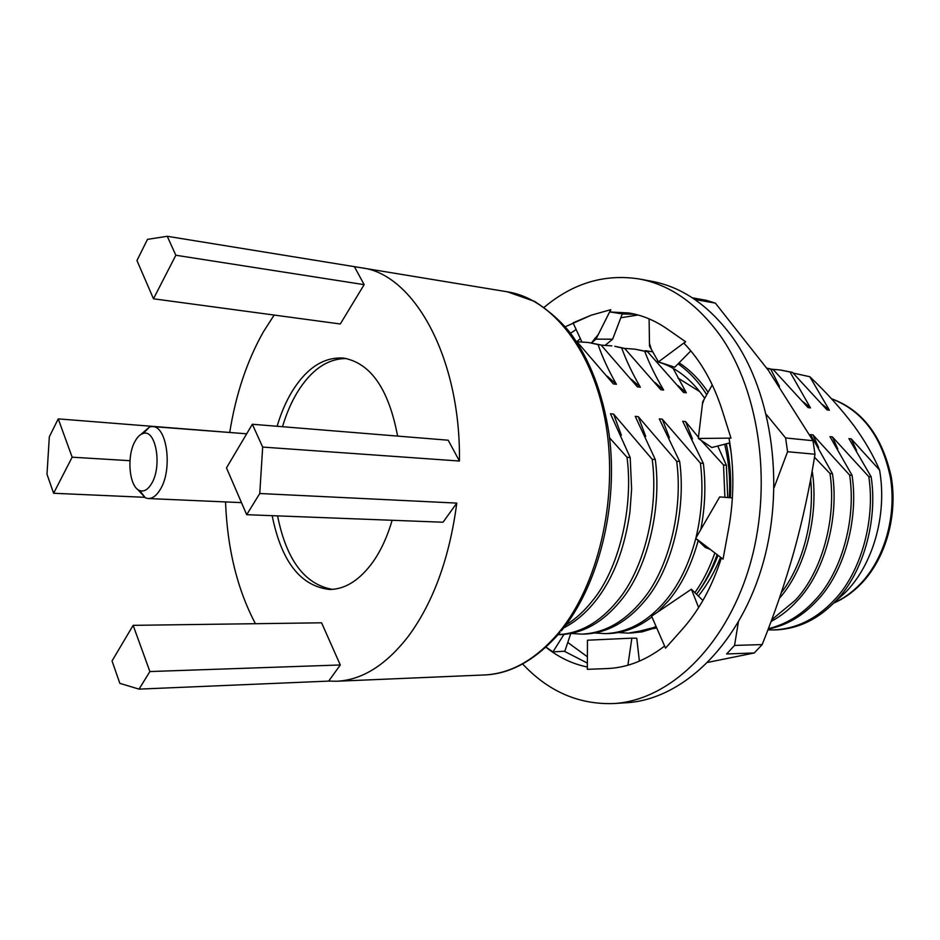 <?xml version="1.0" encoding="UTF-8"?>
<svg xmlns="http://www.w3.org/2000/svg" width="940" height="940" viewBox="0 0 940 940"><rect width="100%" height="100%" fill="white"/><g stroke="black" fill="none" stroke-linecap="round" stroke-linejoin="round"><path stroke-width="1.41" d="M704.683 398.313C693.003 381.476 679.232 369.925 663.382 363.686L656.766 361.465M678.057 363.851C688.914 371.441 698.432 381.652 706.586 394.506M726.279 443.798C730.098 461.164 731.461 479.142 730.357 497.73M718.031 555.329C712.473 569.722 705.435 582.518 696.928 593.716M656.273 626.898L632.726 632.89L628.566 633.114L656.731 627.967M729.299 497.66C730.427 479.271 728.876 461.458 724.646 444.221M766.382 414.528L785.605 437.958L787.579 451.717L814.992 454.231L813.006 440.707L768.474 370.489L715.375 303.127L706.316 300.318L692.322 297.816M638.013 314.994L620.8 317.767M698.42 595.96C707.28 584.856 714.659 571.955 720.557 557.255M731.097 452.046L729.275 443.022M708.102 392.262C699.677 379.748 690.007 369.937 679.08 362.816M652.76 351.842L645.439 350.667M580.356 338.635L576.843 341.549L613.374 383.931L616.417 384.296C608.462 370.289 602.34 357.047 598.063 344.581L601.048 345.004L637.391 386.845L640.352 387.21C632.338 373.368 626.111 360.29 621.692 347.953L624.595 348.376L660.761 389.689L663.64 390.041C655.568 376.364 649.246 363.439 644.687 351.243L647.519 351.642L683.498 392.45L686.306 392.791L673.099 368.304M567.772 642.466L587.383 656.778M715.375 303.127L694.777 299.449M785.605 437.958L813.006 440.707M754.268 652.971L726.632 653.97L734.551 645.428L762.175 644.57L754.268 652.971L708.02 662.336M814.992 454.231C809.81 486.979 802.877 519.162 794.194 550.769C785.3 582.307 774.63 613.573 762.175 644.57M787.579 451.717L774.137 487.531M738.346 622.186L734.551 645.428M677.905 377.986L699.854 391.721M544.107 307.356C573.036 283.093 604.737 273.634 639.188 278.969L651.549 281.248C682.346 286.982 709.383 305.735 732.636 337.519C773.021 394.001 785.781 489.787 761.341 568.935C736.96 648.201 680.501 699.842 626.122 702.768L613.585 703.555C578.735 704.706 548.408 691.499 522.593 663.945M639.188 278.969C669.95 284.691 696.951 303.549 720.193 335.545C760.542 392.403 773.268 488.953 748.78 568.723C724.352 648.624 667.894 700.629 613.585 703.555M664.604 646.039C646.215 660.209 627.156 667.717 607.405 668.552L611.047 668.328M721.403 557.89C712.238 586.407 699.231 610.189 682.358 629.224L665.52 648.142L651.596 616.17L691.37 589.216L698.632 607.569M591.495 342.947L595.972 339.129L612.633 339.211L622.292 313.866L610.225 311.998L628.848 312.973C642.126 315.147 654.863 320.434 667.083 328.859L685.566 341.725L684.062 343.359C700.606 360.478 713.319 382.756 722.167 410.228L730.968 438.122L729.029 438.24C734.258 468.026 734.116 498.165 728.641 528.656L723.036 559.136L695.718 538.314L705.212 547.397L710.276 549.407M622.233 314.019L634.993 314.219M570.545 333.277L576.138 329.494M565.257 326.779L591.154 315.217L573.059 322.831L581.837 341.855M587.371 663.111L564.306 651.255L552.932 651.878L546.023 647.131M607.158 668.563L587.347 669.339L587.453 640.222L631.856 638.154L627.897 665.226M587.347 667.012C572.401 663.957 558.595 657.354 545.94 647.202M591.154 315.217L610.777 309.671L610.225 311.998M631.856 638.154L636.768 638.236L639.376 661.161M563.941 634.441L552.932 651.878M570.768 633.536L564.717 651.549M595.373 339.646L594.632 338.482M610.777 309.671L595.972 339.129M612.633 339.211L605.278 345.227M685.566 341.725L658.447 361.877L649.505 346.108L649.105 318.872M658.447 361.877L674.744 367.223L690.83 350.89M730.968 438.122L698.314 438.463L702.697 401.862L712.261 384.871M698.314 438.463L711.839 447.546L729.816 442.881M695.718 538.314L719.699 496.919L732.389 497.895M702.909 600.484L691.37 589.216M151.704 483.407C162.35 466.017 155.817 428.757 143.186 433.469C140.154 434.315 137.452 436.912 135.066 441.248C126.36 456.206 129.227 487.343 139.731 490.562C144.043 492.02 148.026 489.634 151.704 483.407M140.765 434.538L149.73 426.819L152.492 426.572C167.062 426.055 172.76 469.213 160.47 489.117C156.757 495.462 152.656 498.599 148.144 498.529L145.442 497.941L137.463 489.2M397.608 436.089C388.725 389.066 370.713 363.075 343.582 358.093C323.783 356.754 306.558 367.987 291.882 391.804C285.819 401.921 280.896 413.412 277.112 426.278M272.165 515.672C281.401 561.568 300.553 586.161 329.623 589.474C345.356 589.333 359.867 580.062 373.156 561.673C381.088 550.264 387.409 536.47 392.145 520.278M346.32 358.528C327.52 358.563 311.187 369.831 297.299 392.332C291.236 402.426 286.3 413.882 282.517 426.713M277.57 515.884C286.383 559.864 304.654 584.363 332.396 589.38M328.683 681.101L139.038 689.126L149.883 671.548L340.292 664.968L328.683 681.101L336.649 681.241C362.194 680.102 386.199 664.98 408.665 635.886C433.528 601.917 449.567 557.655 456.793 503.1L259.769 493.512L262.671 447.076L252.343 424.257L448.192 440.214L459.437 461.035C460.859 357.529 413.812 273.857 361.583 267.829L167.25 236.281L147.486 239.371L136.958 260.545L153.479 298.791L175.839 255.245L167.25 236.281M274.139 315.065L263.282 332.02C246.985 360.995 235.822 394.353 229.795 432.071M459.437 461.035L262.671 447.076M773.303 629.953L775.676 629.906C798.495 628.931 818.728 619.061 836.389 600.296C862.638 573.564 878.031 521.054 871.145 476.815L868.783 476.627C875.669 520.924 860.276 573.529 834.015 600.296C816.355 619.096 796.121 628.977 773.303 629.953L767.909 629.87M793.113 373.062L809.81 376.728C826.448 392.45 841.218 408.877 854.131 425.996C864.929 440.93 873.413 455.63 879.582 470.082L851.252 438.863L848.914 438.616L871.145 476.815M879.582 470.082C887.442 515.191 872.802 565.457 844.649 593.152L835.272 601.471M563.683 627.92C575.445 621.869 586.019 612.915 595.408 601.06C613.15 578.782 624.665 549.019 629.941 511.795L631.61 489.059L630.2 457.533L627.015 457.287C633.795 508.728 618.285 570.087 592.223 601.071C584.363 611.024 575.597 618.99 565.939 624.959M652.195 459.296C658.999 509.997 643.477 570.439 617.345 600.989C599.955 622.209 580.227 633.431 558.16 634.653L560.593 634.606C582.894 633.595 602.846 622.386 620.435 600.977C646.567 570.486 662.101 510.15 655.298 459.543L652.195 459.296L613.609 414.094L610.483 413.764L630.2 457.533M581.719 634.136L584.704 634.077C607.111 633.067 627.133 622.01 644.758 600.907C670.948 570.839 686.494 511.384 679.667 461.493L676.659 461.258C683.486 511.231 667.941 570.792 641.75 600.918C624.136 622.057 604.126 633.137 581.719 634.136L571.12 633.466M700.758 529.62C705.141 507.165 705.999 485.087 703.355 463.385L700.429 463.162C703.425 487.907 701.922 512.841 695.929 537.95M695.823 538.385C689.02 564.071 678.915 584.88 665.485 600.836C647.836 621.692 627.755 632.62 605.278 633.63L594.961 633.008M657.695 612.046L668.411 600.824C681.418 585.397 691.346 565.351 698.185 540.664M605.278 633.63L608.18 633.56C623.432 633.149 638.013 627.591 651.925 616.91M727.736 497.53L726.373 465.23L723.53 465.006L724.893 497.319M714.858 552.908C709.582 568.148 702.932 581.378 694.918 592.576M696.611 594.174C704.812 583.094 711.65 569.922 717.126 554.635M656.073 626.439C646.873 630.693 637.579 632.914 628.202 633.125L618.156 632.561M628.202 633.125L641.985 631.903L656.508 627.45M810.633 479.318C814.721 519.679 802.596 565.351 781.281 592.717M779.389 598.275C804.664 570.075 819.034 516.859 812.371 472.115L811.96 472.08M771.059 621.516C780.846 616.205 789.706 609.167 797.614 600.413C823.91 573.012 839.373 519.103 832.476 473.725L829.997 473.525C836.882 518.974 821.431 572.977 795.123 600.425L771.693 619.789M768.192 629.118C786.686 625.382 803.042 615.794 817.248 600.355C843.521 573.294 858.948 520.09 852.051 475.288L849.631 475.099C856.528 519.961 841.1 573.259 814.816 600.355C801.362 615.03 785.875 624.454 768.38 628.637M252.343 424.257L226.481 467.885L246.691 514.697L259.769 493.512M246.691 514.697L443.034 522.229L456.793 503.1M149.883 671.548L133.139 625.347L112.036 660.938L119.838 683.345L139.038 689.126M175.839 255.245L364.144 284.656L354.639 267.066M53.615 493.265L72.145 457.193L58.245 418.876L49.326 436.795L47 474.265L53.615 493.265L144.102 497.284M58.245 418.876L237.374 433.082M225.541 501.925C227.327 548.784 237.291 589.38 255.433 623.702M340.292 664.968L321.586 622.809L133.139 625.347M153.479 298.791L340.304 323.983L364.144 284.656M627.015 457.287L609.555 437.817M676.659 461.258L638.284 416.667L635.24 416.349L655.298 459.543M700.429 463.162L662.254 419.158L659.293 418.852L679.667 461.493M698.455 437.312L685.577 421.59L682.698 421.296L703.355 463.385M723.53 465.006L701.005 440.272M717.749 446.018L726.373 465.23M829.997 473.525L814.51 457.24M849.631 475.099L812.994 434.879L810.539 434.621L832.476 473.725M868.783 476.627L832.37 436.889L829.973 436.642L852.051 475.288M779.46 386.34L770.8 369.267L773.232 369.608L808.071 407.596L810.468 407.889L790.035 372.017L792.408 372.346L827.047 409.899L829.386 410.181L809.81 376.728M792.408 372.346L780.224 369.984L790.035 372.017M773.232 369.608L766.793 368.139M647.519 351.642L634.876 349.163L644.687 351.243M624.595 348.376L614.795 346.284L621.692 347.953M601.048 345.004L588.287 342.477L598.063 344.581M829.386 410.181L822.43 404.494M837.81 448.956L832.37 436.889M771.74 369.22L780.224 369.984M810.468 407.889L803.336 402.003M818.611 447.511L812.994 434.879M766.923 368.304L770.8 369.267M686.306 392.791L677.952 385.576M692.451 438.98L685.577 421.59M624.63 348.411L634.876 349.163M663.64 390.041L655.051 382.556M669.409 437.664L662.254 419.158M601.165 345.133L611.893 345.861M640.352 387.21L631.527 379.443M645.721 436.419L638.284 416.667M577.054 341.761L588.287 342.477M616.417 384.296L607.334 376.235M621.364 435.267L613.609 414.094M856.528 450.389L851.252 438.863M72.145 457.193L129.955 460.694M336.649 681.241L484.288 674.967C510.866 673.757 535.647 659.692 558.642 632.773C597.957 585.655 618.32 499.692 606.089 425.409C593.927 351.02 552.274 298.791 507.389 291.811L534.684 301.435C549.054 310.799 560.863 321.221 570.122 332.725C589.756 359.115 602.74 392.92 609.085 434.139C618.755 505.591 598.545 585.667 561.368 630.822M833.886 602.893C843.391 598.627 852.145 592.388 860.124 584.151C884.329 559.1 896.701 516.612 890.486 477.955C882.108 436.971 862.45 410.569 831.477 398.772M591.424 342.936L598.31 334.476M651.279 349.234L649.458 343.123M702.427 404.118L703.954 399.618M706.093 546.211L698.032 540.535M143.186 433.469L149.73 426.819M152.492 426.572L246.691 433.798M361.583 267.829L507.389 291.811M831.442 398.724C862.074 409.793 881.99 435.761 891.191 476.615C897.982 515.332 885.668 558.278 861.475 583.446M860.981 583.963C852.592 592.529 843.474 598.933 833.616 603.163M148.144 498.529L241.474 502.63M139.731 490.562L145.442 497.941M560.005 632.491C535.894 659.904 510.655 674.062 484.288 674.967"/></g></svg>
